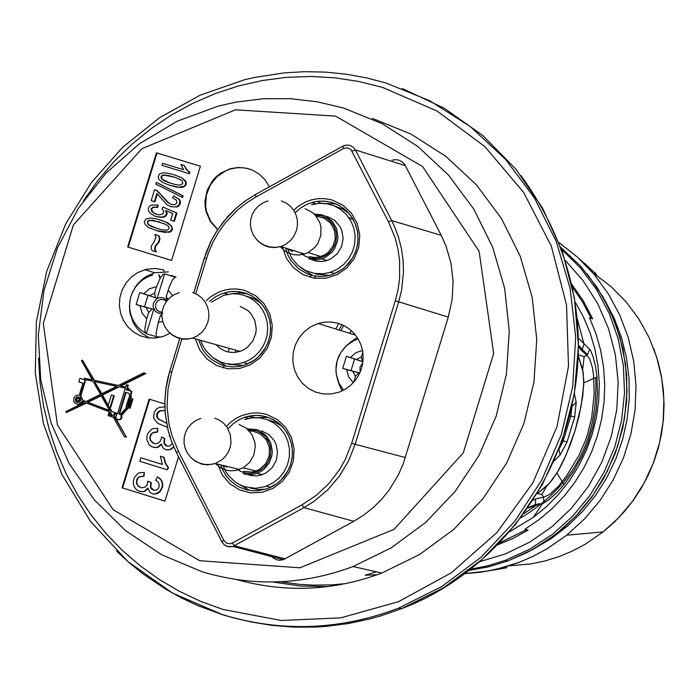 <?xml version="1.0" encoding="UTF-8"?>
<svg xmlns="http://www.w3.org/2000/svg" width="699" height="699" viewBox="0 0 699 699"><rect width="100%" height="100%" fill="white"/><g stroke="black" fill="none" stroke-linecap="round" stroke-linejoin="round"><path stroke-width="1.05" d="M594.832 272.619L595.565 273.029M584.687 263.436L596.474 274.62L579.357 258.831M490.82 570.515L506.836 567.737L491.301 570.367M577.365 319.644L577.785 320.378M595.679 377.582C598.344 439.549 573.381 486.321 520.764 517.907M335.8 329.002L338.762 323.48M341.898 324.642L339.006 329.998M524.084 513.442L538.946 503.498M340.894 330.575L343.655 325.446M351.3 330.601L349.753 333.327M497.452 544.949L513.11 538.37L528.086 530.104L524.993 529.152L539.174 519.549L552.297 508.47L564.224 496.045L574.814 482.406L583.945 467.718L591.511 452.131L597.427 435.844L601.638 419.024L604.076 401.873L604.731 384.572L603.587 367.333L600.659 350.348L595.976 333.799L589.598 317.888L592.691 318.831L583.316 300.902L571.843 284.379M534.639 505.508L535.451 504.46L535.583 498.955L543.376 497.138L543.962 500.615L542.686 503.367L527.937 508.016M578.466 338.159L590.393 350.059L593.206 357.006L595.688 367.255L596.946 376.971L597.427 393.554L596.133 409.955L593.084 426.032L588.305 441.663L585.273 449.265L581.83 456.7L573.73 471.03L564.049 484.538L557.645 491.825L548.278 500.257L542.389 503.752L533.267 517.435L546.539 506.592L558.597 494.35L569.309 480.851L578.536 466.25L586.181 450.741L592.132 434.49L596.334 417.705L598.728 400.571L599.296 383.305L598.021 366.101L594.928 349.177L590.043 332.724L583.438 316.944L575.181 302.02M247.865 416.386L254.506 417.382M537.548 493.564L541.865 494.508L546.819 485.954M582.669 369.561L584.146 356.63L578.423 354.839M541.865 494.508L543.848 497.225L550.061 494.123L558.475 486.207L566.74 475.582L579.052 455.189L585.369 440.597L587.911 433.048L591.712 417.583L594.185 393.878L593.538 375.293L592.446 367.726L589.615 358.77L586.776 355.241L587.501 354.777L589.598 349.177M564.049 484.538L556.885 473.144M596.946 376.971L583.822 382.86M235.607 352.366L235.467 350.094M352.829 219.486L348.626 217.337M320.937 203.226L317.267 201.347M537.269 493.599L549.309 483.393L557.706 471.773L566.286 454.49L575.059 430.628L581.122 405.944L583.761 384.869L583.184 372.567L578.37 356.307M559.41 448.487L563.28 440.728L567.02 442.021L560.065 455.093L554.342 460.763M574.438 394.009L576.203 402.318L574.683 416.962L567.02 442.021M376.359 571.808L365.14 575.207L377.145 574.77M160.892 177.24L163.313 175.065M159.049 274.768L160.123 278.071M572.035 406.364L576.203 402.318M562.477 440.143L563.28 440.728L570.847 415.975L574.683 416.962M569.755 416.019L570.847 415.975L571.878 407.098M560.065 455.093L558.99 449.562M547.588 485.071L546.627 486.085M582.774 395.914L583.822 381.13L582.704 369.85M582.695 370.278L582.319 368.618M164.09 271.535L163.627 269.945M236.996 579.654C285.646 593.093 333.912 590.891 381.811 573.04L419.592 554.517L453.686 529.449L483.026 498.632L506.644 463.035L523.804 423.786L533.949 382.152L536.753 339.461L532.131 297.058L520.239 256.306L501.454 218.499L476.403 184.833L445.875 156.366L410.855 133.998L372.453 118.419M343.69 108.092L382.397 123.802L417.696 146.344L448.47 175.047L473.721 208.992L492.638 247.114L504.626 288.206L509.274 330.968L506.443 374.026L496.22 416.019L478.92 455.591L455.101 491.493L425.525 522.581L391.143 547.867L353.056 566.548C302.912 585.194 252.549 586.915 201.967 571.703L161.731 554.796L125.383 530.515L94.155 499.706L69.105 463.446L51.088 422.982L40.708 379.697L38.305 335.074L43.95 290.635L57.458 247.892L78.367 208.293L105.96 173.212L139.311 143.828L177.284 121.163L218.595 105.995L236.314 102.054L263.296 98.769L290.426 98.69L317.337 101.809L343.69 108.092M335.599 116.113L235.432 109.813L141.923 148.677L73.421 224.903L43.303 323.471L57.449 425.053L113.186 509.728L199.678 560.72L299.932 567.798L394.087 529.326L463.297 452.821L493.669 353.511L479.103 251.273L422.615 166.545L335.599 116.113M120.805 385.979L145.89 373.519L143.741 372.873L118.402 385.464L93.797 380.204L82.447 360.081L81.477 360.675L92.303 379.889L84.439 378.211L84.002 379.636L79.878 378.36L84.011 379.609M82.447 360.081L94.348 380.326M128.328 385.21L126.388 384.633L127.76 385.062L127.035 387.456L127.602 387.604L128.328 385.21L127.76 385.062M130.294 390.392L129.726 390.243L129.944 391.012L130.512 391.152L130.294 390.392L127.602 387.604M130.512 391.152L131.997 391.615L131.272 393.991L130.704 393.843L131.429 391.466L131.997 391.615M131.062 393.93L131.194 398.552L132.906 399.077L130.093 408.277L129.525 408.129L132.338 398.937L130.626 398.404L130.704 393.843M128.467 407.805L121.539 415.503L121.906 417.286L121.154 418.954L119.931 419.75L118.122 419.723M114.732 413.808L114.199 415.538L126.414 437.216L113.631 415.398L114.182 413.598L116.812 414.603L115.868 416.01L116.051 418.229L117.72 419.636L119.704 419.47L121.163 417.862L120.971 415.355L127.917 407.631L129.525 408.129M125.846 437.076L124.265 436.587L113.334 417.198L108.083 415.573L109.254 411.728L85.942 402.869L66.405 412.576L86.431 403.052M82.7 401.637L79.869 404.258L77.17 404.258M392.139 160.202L395.433 159.643L398.727 160.088L402.615 162.177L404.835 164.684L441.235 235.327L446.084 246.214L451.03 263.453L453.074 281.348L452.157 299.39L448.295 317.075L403.419 463.262L398.657 474.35L389.334 489.807L381.776 499.147L373.266 507.579L363.899 514.98L353.808 521.279L283.375 559.663L279.775 560.24L277.075 559.882L273.772 558.396L271.701 556.605M223.365 367.936L224.169 365.306M228.232 352.008L229.342 348.382M164.781 403.926L149.158 399.103L122.045 487.806L164.955 501.131L178.525 456.735M171.596 260.447L127.655 246.992L156.436 152.836L200.395 166.213L171.596 260.447M269.368 186.834L265.148 179.958L259.469 174.322L252.636 170.233L246.319 168.171L238.35 167.445L230.417 168.66L220.613 173.186L216.34 176.567L212.627 180.595L207.236 190.145L204.982 200.884L205.113 206.371L206.091 211.753L210.443 221.662L217.616 229.63M170.075 333.266L163.094 336.49L155.519 338.054L147.821 337.827L140.412 335.817L133.666 332.13L127.926 326.957L123.487 320.57L120.586 313.292L119.363 305.507L119.887 297.599L122.133 289.998L125.977 283.069L131.229 277.188L137.607 272.654L146.108 269.36L155.493 268.486L163.426 269.884M129.726 390.243L127.035 387.456M79.878 378.36L78.804 381.872L82.928 383.148L79.232 395.232L76.741 395.284L74.994 396.324L73.849 398.037L73.71 401.086L74.697 402.869L77.301 404.275L79.302 404.109L82.15 401.427L84.483 402.309L65.924 411.536L66.405 412.576M143.741 372.873L145.89 373.519M145.322 373.362L120.193 385.848L125.663 387.019L126.388 384.633M113.631 415.398L114.199 415.538M131.429 391.466L129.944 391.012M130.626 398.404L131.194 398.552M132.338 398.937L132.906 399.077M120.971 415.355L121.539 415.503M77.17 402.467L79.284 402.248L80.63 400.702L80.429 398.177L78.865 396.927L76.741 397.146L75.405 398.692L75.606 401.217L77.17 402.467M101.032 395.372L109.638 410.636L87.349 402.161L101.032 395.372M80.271 395.669L82.456 400.3L85.898 401.61L100.473 394.376L93.063 381.235L85.199 379.557L80.271 395.669L80.848 395.809L85.767 379.706L93.081 381.27M94.548 381.558L101.495 393.869L116.733 386.294L94.548 381.558L101.871 393.677M130.931 399.714L128.791 406.696L127.367 406.25L129.498 399.269L130.931 399.714M126.292 389.876L128.66 390.61L126.737 388.434L126.292 389.876L126.86 390.025L127.262 388.696M120.211 414.498L118.926 413.983L125.567 392.253L129.298 393.406L129.525 398.063L128.765 397.827L125.951 407.028L126.816 407.299L120.211 414.498M110.189 407.133L108.712 406.678L111.298 411.265L117.528 413.633L125.322 388.128L118.524 386.678L101.923 394.926L108.092 405.866L111.421 394.97L114.26 395.809L110.757 407.272L110.189 407.133L113.692 395.669L111.421 394.97M110.346 411.991L109.49 414.795L112.504 415.73L110.346 411.991M126.86 390.025L128.651 390.584M112.487 415.687L110.058 414.935L110.765 412.637M111.298 411.265L117.546 413.572M108.266 405.306L102.5 395.075L119.101 386.827L125.313 388.155M109.306 406.862L111.875 411.414M109.586 410.54L87.925 402.309L101.224 395.704M80.848 395.809L83.032 400.448L85.977 401.567M95.125 381.706L116.698 386.311M113.692 395.669L114.26 395.809M102.5 395.075L101.923 394.926M119.101 386.827L118.524 386.678M87.925 402.309L87.349 402.161M82.456 400.3L83.032 400.448M77.598 402.563L76.121 401.261L75.85 399.278L76.907 397.565L79.013 396.98M78.655 398.404L79.642 398.876L79.966 400.099L79.223 401.121L77.956 401.147M78.437 398.316L76.707 399.199L76.698 400.221L77.589 401.086L79.319 400.204L79.223 398.937L78.437 398.316M109.49 414.795L110.058 414.935M85.199 379.557L85.767 379.706M119.538 414.131L120.368 414.393M119.494 414.114L126.126 392.427M128.765 397.827L129.525 398.037M130.058 399.444L127.934 406.399L128.799 406.669M127.367 406.25L127.934 406.399M171.596 260.439L127.655 246.992M168.45 271.885L154.706 272.776L146.353 276.411L142.596 279.05L137.668 283.908L134.942 287.656L131.823 293.886M130.058 300.081L129.429 306.712L130.049 313.327L133.256 322.676L136.794 328.189L141.303 332.89L149.525 338.028M176.078 277.145L170.932 275.327M164.606 273.929L163.068 274.366L160.604 277.276L156.55 286.66L149.411 288.783L143.723 293.746L139.783 292.558L157.153 298.307L164.606 273.929L175.309 277.206L172.513 279.783L169.158 287.202L166.222 296.542L166.694 301.051M157.065 336.883L146.318 333.746L153.771 309.369L140.062 305.743L141.993 313.047L146.72 318.814L144.85 328.766L145.147 332.165L146.318 333.746M139.783 292.558L136.13 304.511L140.062 305.743M157.022 337.04L156.305 336.018L156.157 332.785L158.332 322.379L162.701 321.488M153.771 309.369L136.13 304.511M144.588 306.546L147.97 295.494M146.178 307.621L148.66 312.488L151.928 309.072M143.723 293.746L157.153 298.307M155.44 297.582L154.619 292.986L149.839 295.625M168.04 299.443L166.222 296.542M162.727 312.934L160.263 316.053L161.862 315.485M161.932 313.397L158.463 313.169L155.466 311.422L153.09 306.765L153.378 303.2L156.462 298.901L159.704 297.564L163.164 297.791L166.511 299.897M166.379 301.461L163.688 299.635L160.447 299.46L157.528 300.998L155.737 303.82L155.562 307.158L157.039 310.111L159.774 311.868L162.072 312.103M160.263 316.053L158.332 322.379M146.72 318.814L148.66 312.488M154.619 292.986L156.55 286.66M155.772 251.771L156.331 251.937L155.195 249.543L155.624 246.293L159.154 241.941L159.984 238.49L158.935 235.773L154.802 234.506L156.034 237.214L154.121 241.906L151.386 245.83L151.159 248.215L152.085 250.644L155.772 251.771L154.636 249.377L155.056 246.118L158.28 242.273L159.337 239.774L159.25 237.389L158.376 235.598L154.802 234.506M189.298 172.234L186.257 169.324L184.038 165.375L186.816 169.507L189.857 172.408L189.446 173.728L161.976 165.357L188.896 173.553L189.298 172.234L189.857 172.408M175.073 175.073L181.626 177.721L185.55 180.884L186.362 183.024L185.847 185.191L183.155 187.087L180.482 187.411L176.096 186.983L169.586 185.226M156.829 182.57L183.077 195.834L182.579 197.468L182.02 197.293L182.518 195.659L156.829 182.57M154.907 201.801L151.185 200.665L154.907 201.801L157.327 193.885M155.108 189.857L157.31 190.792L168.267 202.527L171.587 204.571M154.339 201.627L156.838 193.474L167.175 204.921L171.465 206.808L176.358 206.817L179.101 204.929L179.774 201.094L178.857 199.285L173.579 195.903L179.416 199.468L180.333 201.268L180.237 203.89L178.787 206.065L176.917 206.991L170.836 206.633M157.528 204.99L151.098 205.165L149.28 206.45L148.328 208.416L148.415 210.591L149.673 212.714L154.383 215.974L160.359 217.354L164.379 216.524L166.519 214.043L165.768 210.469L172.697 213.571L170.67 220.202L173.824 221.164L176.349 212.898L163.068 207.079L162.081 208.87L163.819 211.421L162.902 214.008L159.04 214.899L154.584 213.614L151.657 211.308L151.141 208.844L153.133 207.149L157.17 207.227L157.528 204.99L158.096 205.174L157.738 207.402L153.597 207.35L152.408 207.979L151.596 209.517L153.186 212.531L156.794 214.444M163.068 207.079L176.908 213.073L174.383 221.338L170.67 220.202M166.388 210.749L167.175 213.728L165.453 216.402L163.496 217.232L156.419 216.707M128.223 247.166L156.995 153.02L200.395 166.222M160.359 219.975L167.812 222.92L171.727 226.083L172.391 229.552L171.168 231.395L169.403 232.269L156.698 230.714M155.195 249.543L154.636 249.377M158.935 235.773L158.376 235.598M149.036 227.717L157.415 230.923L164.929 232.4L170.233 231.483L171.989 228.486L171.168 225.908L166.179 222.195L157.109 219.049L150.381 217.983L145.811 219.102L144.282 221.924L145.112 224.545L149.036 227.717M156.995 153.02L156.436 152.836M166.196 230.268L160.569 229.517L151.124 226.371L147.821 224.099L147.297 221.531L148.974 220.386L152.941 220.342L165.217 224.126L167.874 225.716L169.132 227.507L168.476 229.473L166.196 230.268M159.695 222.064L150.635 220.342L148.669 220.91L147.725 222.037L147.873 223.505L149.193 225.078L157.266 228.59M157.17 207.227L157.738 207.402M176.349 212.898L176.908 213.073M173.824 221.164L174.383 221.338M173.579 195.903L172.592 197.896L176.27 200.001L177.004 202.71L174.942 204.65L171.473 204.536L167.699 202.343L156.751 190.609L154.54 189.674L151.185 200.665M182.518 195.659L183.077 195.834M156.27 182.387L155.763 184.029L182.02 197.293M181.067 177.537L174.304 174.82L167.935 173.195L163.147 172.819L159.66 173.885L158.096 176.716L158.926 179.363L162.85 182.526L169.158 185.095L178.682 187.201L184.047 186.275L185.488 184.606L185.646 181.976L181.626 177.721M184.038 165.375L180.849 164.405L183.566 169.7L162.596 163.313L161.976 165.357M188.896 173.553L189.446 173.728M249.971 169.184L244.239 167.891L237.564 167.69L230.967 168.843L225.934 170.696L216.987 176.672L210.224 185.156L206.31 195.327L205.637 206.179L206.546 211.535L210.74 221.426L217.738 229.447M163.881 174.986L168.048 175.397L174.741 177.266L180.097 179.468L182.395 181.233L182.754 183.723L180.01 185.069L175.851 184.65L169.167 182.788L163.916 180.674L161.338 178.516L161.329 176.026L163.881 174.986L164.44 175.161L162.509 175.711L161.539 176.838L162.194 179.093L170.014 183.068M174.479 177.179L164.44 175.161M338.526 323.41L344.345 325.795L349.64 329.22L354.236 333.563L358.002 338.692L360.798 344.432L362.545 350.618L363.183 357.04L362.702 363.497L361.095 369.78L358.438 375.678L354.795 381.025L350.304 385.621L345.088 389.343L339.33 392.06L331.501 393.939L323.497 393.965L315.721 392.13L308.582 388.539L302.44 383.375L297.617 376.901L294.358 369.456L292.829 361.427L293.117 353.222L295.205 345.262L298.971 337.966L304.24 331.702L310.732 326.8L318.115 323.515L323.908 322.222L331.291 322.021L338.526 323.41M357.311 337.591C335.529 350.601 330.47 368.364 342.134 390.898M362.519 350.461L355.782 352.733L350.417 357.512L346.416 356.307L342.728 368.364L346.721 369.622L348.644 376.91L353.336 382.702M346.416 356.307L362.938 361.802M359.775 373.039L342.728 368.364M351.108 370.374L354.515 359.216M359.74 373.135L346.721 369.622M352.916 371.519L355.433 376.438L358.631 372.96M350.417 357.512L362.947 361.698M362.178 361.366L361.444 356.761L356.612 359.417M360.125 372.261L359.95 367.158L362.79 362.912M353.607 382.405L355.433 376.438M361.444 356.761L362.816 352.27M226.686 366.293L213.483 358.115M231.841 293.79L239.722 292.942L247.577 293.86M246.127 296.035L254.13 298.761L261.216 303.436M243.523 365.428L228.617 364.354M211.579 302.099L223.732 295.31L232.269 293.763L238.036 293.982L243.671 295.179L249.403 297.547L254.611 300.937L259.128 305.245L262.798 310.33L265.506 316.035L267.158 322.16L267.7 328.513L267.123 334.873L265.437 341.051L262.702 346.826L259.006 352.025L254.462 356.464L249.237 360.011L243.488 362.536L237.686 363.917L231.753 364.266L225.864 363.559L220.797 362.047L212.653 357.504L206.048 350.863L202.387 344.79L200.657 340.361M216 344.651L220.194 348.478L225.192 351.116L228.826 352.13L234.471 352.471L240.045 351.37L243.881 349.692L247.376 347.342L252.889 340.92L255.851 332.951L256.245 328.705L254.786 320.378L250.539 313.178L247.525 310.295L240.229 306.45M312.934 275.616L300.107 267.201M320.483 203.304L336.018 203.916M334.515 205.978L342.353 208.914L349.22 213.711M329.57 275.345L315.887 274.122M311.579 204.737L319.146 203.365L326.8 203.732L334.157 205.829L340.841 209.551L346.538 214.715L350.959 221.067L353.869 228.285L355.144 236.026L354.716 243.881L352.593 251.483L348.888 258.438L343.794 264.414L337.556 269.098L330.478 272.278L323.331 273.737L314.637 273.431L305.926 270.705L297.931 265.41L291.701 258.036L287.743 249.159M303.663 253.702L304.056 254.156M311.343 259.574L316.796 261.234L321.357 261.505L325.9 260.823L330.802 258.901L337.276 253.763L341.575 246.625L343.139 238.429L341.75 230.251L339.994 226.511L334.646 220.342L327.473 216.576M314.174 214.016L322.274 214.89L326.04 216.428L332.418 221.487L336.569 228.573L337.958 236.769L337.538 240.937L334.559 248.748L332.095 252.121L325.612 257.276L321.811 258.875L317.18 259.81L308.801 258.962M300.395 252.68L304.755 255.974L309.823 258.01L315.24 258.639L320.666 257.826L325.743 255.624L330.111 252.173L333.51 247.717L335.695 242.536L336.534 236.978L335.957 231.404L334.017 226.196L330.828 221.697L326.616 218.193L321.654 215.93L315.162 215.039M309.22 256.612L314.192 257.45L319.242 256.979L324.624 254.925L327.997 252.575L333.074 246.109L335.319 238.158L334.367 229.997L330.365 222.929L323.96 218.079L316.166 216.218M292.636 251.43L286.607 248.363M280.264 246.677L284.441 250.688L287.726 252.697L293.161 254.593L298.91 255.039L304.615 253.999L308.53 252.356L315.214 247.044L317.757 243.558L320.824 235.511L320.92 226.922L319.827 222.771L315.546 215.467L312.497 212.548L305.096 208.66M249.709 490.401L236.402 482.808M252.785 417.757L268.311 417.417M266.939 419.566L274.925 422.004L282.073 426.364M266.275 489.108L258.298 489.58L250.452 488.147M244.633 419.514L252.138 417.827L259.792 417.88L267.228 419.671L274.069 423.122L279.967 428.05L284.65 434.219L287.866 441.314L289.456 448.994L289.351 456.866L287.551 464.555L284.144 471.659L279.303 477.836L273.265 482.773L264.842 486.74L255.616 488.286L244.868 486.801L238.674 484.18L234.89 481.751L228.416 475.486L225.838 471.746L222.929 465.56M247.123 474.481L251.395 475.643L256.944 475.827L261.312 474.962L266.039 472.891L272.217 467.622L276.236 460.484L277.573 452.384L276.07 444.363L274.296 440.702L268.993 434.664L261.942 430.96M247.105 428.845L256.638 429.588L260.343 431.117L266.625 436.071L270.793 443.009L272.295 451.047L271.981 455.154L269.255 462.913L264.065 469.23L260.744 471.58L257.083 473.302L252.156 474.472L247.114 474.481L243.165 473.651M236.227 468.68L240.744 471.502L245.83 473.074L251.142 473.293L256.367 472.148L261.164 469.702L265.236 466.119L268.329 461.62L270.251 456.482L270.871 451.038L270.155 445.63L268.154 440.597L264.982 436.246L260.849 432.856L256.017 430.645L248.162 429.806M243.575 471.327L251.631 472.061L256.052 471.012L259.748 469.23L265.777 463.594L269.185 456.01L269.421 447.709L266.459 440.021L260.771 434.21L253.283 431.196L249.237 430.916M226.677 467.168L222.457 465.289M214.846 418.159L219.6 420.256L223.767 423.393L227.131 427.412L230.329 434.656L231.011 442.616L230.006 447.876L228.162 452.314L225.497 456.29L222.125 459.654L215.301 463.533L221.242 468.19L226.52 470.226L230.251 470.811L235.912 470.497L243.366 467.736L249.735 462.292L253.877 454.918L255.266 446.565L254.855 442.345L251.885 434.507L246.415 428.277L239.128 424.45M164.964 501.087L122.045 487.806M122.613 487.937L149.717 399.269M154.601 443.638L151.395 441.488L150.25 438.78L150.276 436.84L151.421 434.105L152.828 432.847L157.581 432.078L157.773 428.347L153.151 428.574L151.325 429.439L147.952 433.249L146.912 436.491L146.807 439.662L149.149 444.835L151.901 446.818L156.052 447.587L157.563 447.273L161.329 443.996L163.12 448.042L164.798 449.274L167.384 449.929L170.023 449.553L173.702 446.827M167.384 446.198L164.37 443.323L164.684 438.413L161.836 437.111L160.237 441.331L157.415 443.507L155.091 443.725L152.714 442.93L150.311 440.265L149.761 437.932L150.739 434.376L153.422 432.27L157.153 431.973L157.773 428.347M166.318 449.789L170.442 449.658L173.876 447.238M153.736 447.412L157.983 447.377L161.434 444.634M162.308 464.416L140.84 457.793L139.774 461.279L167.349 469.824L168.04 467.57L165.305 463.332L163.653 457.225L160.394 456.211L162.325 464.451L140.84 457.793M167.349 469.824L168.459 467.675L165.733 463.437L164.073 457.329L160.394 456.211M141.198 487.771L137.939 485.639L136.777 482.93L136.786 480.973L137.939 478.221L139.337 476.954L144.099 476.185L144.291 472.463L139.599 472.716L137.843 473.546L134.47 477.365L133.43 480.597L133.326 483.769L134.199 486.722L136.288 489.553L139.284 491.266L142.613 491.703L144.125 491.371L147.847 488.12L150.014 492.533L152.312 493.782L154.977 494.027L159.625 491.65L162.046 487.142L162.308 483.481L161.661 481.227L160.403 479.243L157.389 476.91L155.72 480.204L158.254 482.1L159.363 485.377L158.612 488.042L156.864 489.842L154.095 490.366L151.377 489.003L150.46 487.343L150.774 482.424L147.935 481.122L147.035 484.975L144.911 487.177L141.644 487.85L138.28 486.364L136.436 483.245L136.707 479.593L138.918 476.858L143.671 476.089L144.291 472.463M153.955 490.34L150.888 487.439L151.202 482.528L147.935 481.122M152.915 493.931L157.013 493.765L160.045 491.746L162.465 487.247L162.806 484.765L162.089 481.323L159.966 478.483L157.389 476.91M140.368 491.554L144.553 491.476L147.943 488.75M164.684 438.413L161.417 437.006M172.312 443.489L169.569 446.076L167.559 446.233L165.584 445.481L163.95 443.218L164.265 438.308M169.507 435.486L169.21 436.08L169.787 436.394M164.824 406.932L159.337 407.377L156.436 409.055L154.304 412.192L153.57 417.058L154.016 418.806L157.659 423.297L167.367 427.36M166.537 423.236L157.756 418.736L156.567 416.054L156.995 413.354L158.813 411.318L160.272 410.636L164.999 410.619M166.528 423.21L158.323 418.876L157.135 416.193L157.555 413.493L159.381 411.458L160.831 410.785L164.999 410.68M509.195 565.814L530.742 563.944L544.897 561L558.746 556.727L572.166 551.153L585.046 544.346L603.097 531.922L618.93 517.478L632.726 501L644.242 482.791L653.259 463.184L659.611 442.546L663.176 421.252L663.884 399.706L661.735 378.299L656.763 357.442L649.065 337.503L638.781 318.858L626.103 301.854L611.276 286.8L594.561 273.973M559.051 242.597L577.75 257.354L594.307 274.585L608.427 293.991L619.838 315.197L628.331 337.844L633.757 361.497L636.011 385.734L635.05 410.112L630.891 434.184L623.604 457.513L613.329 479.663L600.249 500.239L584.617 518.859L566.706 535.189L547.029 548.82L533.022 556.369L518.44 562.625L495.731 569.467L480.213 572.28L464.529 573.669M533.643 549.038L551.266 538.562L567.597 526.041L582.398 511.659L595.461 495.6L606.601 478.107L615.662 459.409L622.521 439.785L627.064 419.496L629.249 398.841L629.03 378.098L626.426 357.565L621.463 337.53L614.211 318.281L604.775 300.072M468.758 570.471L488.54 566.837L507.841 560.947L532.533 549.615L555.329 534.604L575.696 516.255L593.154 494.988L607.3 471.301L617.811 445.744L624.425 418.902L627.012 391.405L625.491 363.891L619.908 336.997L610.402 311.343L597.182 287.525L580.572 266.101L560.947 247.551M561.594 249.29L580.616 268.093L596.631 289.657L609.275 313.484L618.266 339.05L623.386 365.769L624.522 393.039L621.638 420.23L614.814 446.74L604.189 471.956L590.017 495.303L572.612 516.255L552.385 534.342L529.781 549.152L505.316 560.345L487.981 565.753L470.226 569.327M479.479 561.751L505.246 553.984L529.597 542.232L551.93 526.775L571.712 507.99L588.453 486.329L601.743 462.319L611.267 436.534L616.789 409.605L618.178 382.196L615.4 354.961L608.514 328.565L597.706 303.646L583.237 280.815L565.447 260.613M315.572 276.507L314.192 278.193M572.429 287.079L582.643 302.099L591.127 318.237M526.583 529.641L499.383 542.957M509.606 531.721L533.267 517.435L509.571 531.764M577.304 318.954L583.98 344.144L582.215 349.334L578.571 345.166M533.127 500.231L535.583 498.955M584.041 356.586L586.776 355.241L581.096 350.112L578.562 346.625M581.096 350.112L582.215 349.334L587.501 354.777L584.146 356.63M272.872 582.005L300.168 586.024L327.796 586.601M250.067 621.752L271.658 625.343L293.501 627.117L315.441 627.064L326.407 626.348L348.233 623.56L369.806 618.965L380.457 615.994L401.375 608.742L443.83 587.588L482.231 559.27L515.39 524.617L542.302 484.678L562.145 440.667L574.307 393.913L578.44 345.839L574.403 297.896L562.328 251.553L542.599 208.188L515.818 169.123L482.808 135.527L444.573 108.397L402.283 88.537M345.647 583.639L331.667 584.88L312.995 585.133L299.023 584.294L280.561 581.778M520.93 175.528C646.077 347.613 548.619 553.687 401.375 608.742L398.579 608.139C340.221 630.306 281.54 632.49 222.553 614.674L172.478 593.058L127.856 561.542L90.494 521.428L61.853 474.359L43.46 423.708L35.3 373.196L36.374 321.881L46.65 271.5L65.767 223.767L91.447 182.483L122.736 147.227L159.337 117.834L200.211 95.151L244.169 79.861L254.148 77.519L284.484 72.845L304.886 71.682L325.297 72.111L345.594 74.111L365.673 77.694L385.42 82.814L429.719 100.743L470.156 126.467L505.438 159.223L534.447 197.966L556.247 241.504L570.148 288.46L575.696 337.355L572.699 386.634L561.253 434.734L541.725 480.126L514.726 521.375L481.13 557.182L441.995 586.4L398.579 608.139C340.299 630.332 281.706 632.56 222.78 614.814L197.703 605.561L181.565 597.986L165.969 589.336L143.741 574.412L129.796 563.237L116.619 551.135M38.532 358.054L39.992 382.108L43.53 405.901L49.113 429.256L56.698 451.982L66.23 473.905L77.633 494.84L90.818 514.639L105.689 533.145L122.124 550.192L140.001 565.666L159.18 579.427L179.503 591.38L200.823 601.42L222.964 609.458L281.269 620.485L340.762 617.864L398.456 601.69L451.432 572.743L496.989 532.472L532.804 482.904L557.051 426.53L568.488 366.224L566.539 305.044L551.319 246.109L523.612 192.382L484.861 146.589L437.032 111.019L382.563 87.419L359.006 81.503L334.996 77.842L310.74 76.462L286.433 77.362L262.291 80.534L238.499 85.951L215.257 93.57L192.775 103.321L171.22 115.125L150.792 128.878L131.639 144.457L113.928 161.74L97.808 180.587L83.408 200.831M448.295 317.075L398.692 301.828L355.136 444.302L405.341 457.539M176.445 452.585L171.701 441.794L168.171 430.505L165.235 412.952L164.894 401.06L165.838 389.177L169.577 371.676L171.683 372.34L167.961 389.378L167.052 406.766L168.992 424.022L171.84 435.206L178.359 451.17L223.785 540.353L226.214 542.948L229.639 543.805L232.383 543.027L301.942 504.879L316.315 495.346L328.958 483.49L339.531 469.658L345.262 459.523L351.719 443.28L355.136 444.302L348.495 460.999L339.233 476.369L327.621 489.955L313.982 501.384L303.951 507.64L232.916 546.435L229.272 546.88L226.598 546.234L224.239 544.801L221.854 541.804L224.169 544.722L227.42 546.487L232.916 546.435L283.375 559.663M351.719 443.28L395.293 300.788L398.692 301.828L401.576 290.181L403.472 272.313L403.105 260.36L401.427 248.547L398.465 237.031L394.262 225.952L391.711 220.613L388.495 221.801L350.898 149.411L347.036 147.734L343.576 148.52L256.079 196.908L246.363 203.025L237.345 210.198L225.401 222.754L218.638 232.164L212.924 242.273L208.337 252.959L195.711 293.729M395.293 300.788L398.089 289.456L399.636 277.905L399.575 260.456L397.941 248.975L395.066 237.765L388.495 221.801M343.576 148.52L342.886 146.17L346.311 145.086L349.928 145.392L353.126 147.105L355.407 149.962L352.191 151.133M405.403 165.654L355.407 149.962L391.711 220.613L441.235 235.327M301.942 504.879L303.951 507.64L353.808 521.279M232.383 543.027L234.401 545.779L285.183 558.868M342.772 146.257L255.415 194.549L256.079 196.908M223.785 540.353L221.854 541.804L176.436 452.629L221.863 541.76M193.745 292.907L204.379 257.826L206.493 258.481M204.466 257.852L211.063 241.234L216.917 230.853L223.855 221.19L236.096 208.293L245.332 200.928L255.292 194.645L245.323 200.884L236.061 208.258L227.656 216.629L216.847 230.819L210.984 241.199L206.284 252.173L193.667 292.881M178.359 451.17L176.436 452.629L171.674 441.829L168.118 430.532L165.165 412.969L164.815 401.06L165.759 389.16L167.987 377.434L179.713 338.534M181.88 338.98L171.683 372.34M169.665 371.693L179.792 338.552M172.67 295.572L168.162 290.216M156.768 244.93L156.2 244.755M158.848 242.439L158.28 242.273M155.624 246.293L155.056 246.118M170.233 231.483L170.792 231.657M171.168 225.908L171.727 226.083M148.634 224.903L149.193 225.078M150.067 220.168L150.635 220.342M167.253 222.745L167.812 222.92M153.037 207.175L153.597 207.35M162.937 217.057L163.496 217.232M156.751 190.609L157.31 190.792M167.699 202.343L168.267 202.527M178.857 199.285L179.416 199.468M184.99 180.709L185.55 180.884M184.047 186.275L184.606 186.458M186.257 169.324L186.816 169.507M162.439 179.713L163.007 179.896M293.667 210.242L298.272 206.257L306.127 201.723L311.824 199.765L317.722 198.717L323.698 198.595L329.605 199.416L332.488 200.167L343.008 205.253L351.536 213.335L357.294 223.689L359.767 235.38L358.736 247.367L354.297 258.56L346.835 267.953L337.04 274.716L325.778 278.219L314.069 278.167L302.964 274.567L293.466 267.726L286.415 258.281L282.448 247.062M206.301 300.561L210.906 296.586L218.752 292.068L224.44 290.12L230.338 289.08L236.306 288.967L242.203 289.797L245.087 290.557L255.511 295.607L263.977 303.602L269.744 313.842L272.304 325.428L271.413 337.329L267.167 348.486L259.932 357.932L250.347 364.817L239.268 368.539L227.673 368.775L216.576 365.49L206.965 358.998L199.678 349.858L195.362 338.884M226.406 426.381L231.037 421.881L236.297 418.194L242.064 415.424L251.308 413.135L257.634 412.917L263.899 413.747L266.957 414.551L277.293 419.566L285.716 427.473L291.5 437.609L294.13 449.073L293.379 460.877L289.316 471.991L282.291 481.454L272.907 488.444L262.003 492.341L250.504 492.83L239.425 489.85L229.718 483.673L222.221 474.831L217.59 464.092M285.524 248.031L288.241 255.834L290.967 260.596L298.333 268.599L307.682 274.017L313.274 275.694L319.495 276.446L325.778 276.096L331.92 274.663L338.106 271.99L343.742 268.224L348.644 263.488L352.637 257.94L355.608 251.754L357.442 245.148L358.089 238.324L357.521 231.518L355.765 224.947L352.864 218.831L348.932 213.378L344.091 208.756L338.499 205.13L332.348 202.605L326.529 201.356L319.085 201.181L313.178 202.151L306.625 204.475L300.701 207.926L295.467 212.426M198.481 339.749L202.64 349.5L205.689 353.808L211.316 359.312L220.368 364.476L225.934 366.136L232.304 366.896L238.717 366.503L244.982 364.965L251.098 362.231L256.664 358.421L261.478 353.65L265.402 348.093L268.294 341.907L270.067 335.31L270.67 328.513L270.067 321.741L268.285 315.205L265.384 309.133L261.461 303.707L256.638 299.111L251.072 295.494L244.956 292.977L238.988 291.693L232.889 291.457L226.817 292.252L220.465 294.27L215.135 297.04L209.403 301.47M220.735 464.87L222.562 469.667L226.467 476.255L229.77 480.117L235.624 484.94L240.028 487.413L246.336 489.702L252.959 490.759L258.001 490.733L267.866 488.557L273.833 485.691L279.233 481.794L283.89 476.98L287.647 471.406L290.391 465.254L292.025 458.71L292.514 451.982L291.832 445.298L289.998 438.858L287.079 432.873L283.165 427.535L278.377 423.009L272.872 419.444L266.817 416.954L262.142 415.853L255.755 415.372L249.368 416.054L243.374 417.784L238.315 420.186L233.649 423.332L228.538 428.216M192.714 292.566L197.459 294.646L201.618 297.774L204.982 301.776L207.385 306.477L208.695 311.614L208.852 316.944L207.848 322.204L205.104 328.189L202.063 332.06L196.943 336.088L192.522 338.089L186.913 339.198L183.112 339.137L177.572 337.862L172.531 335.232L168.284 331.405M281.269 200.893L286.022 202.972L290.199 206.091L293.571 210.093L295.974 214.785L297.293 219.932L297.451 225.27L296.455 230.53L293.65 236.594L290.539 240.517L285.297 244.563L280.78 246.546L275.057 247.586L269.281 247.149L265.585 246.048L260.526 243.243L256.323 239.241M200.657 418.456L195.755 420.58L191.465 423.734L187.996 427.771L185.532 432.471L184.195 437.6L184.047 442.904L185.113 448.12L187.315 452.969L190.565 457.225L194.68 460.658L199.468 463.096L204.676 464.424L210.041 464.573L215.301 463.533L207.725 464.905L202.02 464.223L195.021 461.113L190.652 457.321M160.787 410.802L160.22 410.654M158.323 418.876L157.756 418.736M653.687 348.486L658.187 362.204L661.429 376.315L663.395 390.68L664.05 405.193L663.403 419.723L661.455 434.149L658.222 448.356L653.722 462.214L648.008 475.617L641.114 488.435L633.111 500.58L624.05 511.939L614.019 522.415L603.097 531.922L566.706 535.189L547.046 548.794L533.057 556.325L518.483 562.573L503.446 567.466L488.059 570.987L464.617 573.608M470.278 569.283L488.007 565.727L505.316 560.345L507.841 560.947L527.413 552.376L545.884 541.489L562.983 528.444L578.466 513.424L592.114 496.648L603.98 477.898L615.181 453.616L622.8 427.98L626.662 401.532L626.697 374.847L622.905 348.504L615.225 322.702L603.097 297.075L587.151 273.79M311.527 275.048L309.788 277.223M542.337 503.743L535.451 504.46L528.147 507.701M159.975 278.333L158.813 274.803M537.059 493.94L547.308 485.49L552.14 480.064L558.885 469.78L564.25 459.129L570.139 445.071L575.085 430.645L579.06 415.914L582.809 395.931M582.319 368.609L578.379 356.044M353.056 566.548L381.811 573.04M79.302 404.109L79.869 404.258M119.363 419.61L119.931 419.75M77.213 396.945L77.79 397.084M78.41 401.077L78.987 401.226M342.886 146.17L344.511 145.479M342.79 146.222L255.415 194.549M154.706 272.776L144.798 269.7M152.705 275.022L147.707 276.891L143.085 279.583L138.987 283.016L135.519 287.097L132.784 291.701L130.853 296.691L129.787 301.924L129.595 307.254L130.294 312.532L131.866 317.608L134.252 322.335L137.406 326.59L141.224 330.251L145.619 333.205M156.707 336.839L161.093 337.084M168.843 232.094L169.403 232.269M149.534 220.561L148.974 220.386M153.133 207.149L153.701 207.323M163.129 217.005L163.697 217.179M176.358 206.817L176.917 206.991M182.596 186.913L183.155 187.087M230.417 168.66L230.967 168.843M162.832 175.178L163.391 175.362M315.494 203.811L311.737 202.544L319.05 201.163L324.991 201.163L332.27 202.553L339.478 205.628L345.874 210.242L351.134 216.174L355.022 223.156L357.294 230.539L358.028 237.608L357.451 244.72L355.59 251.605L352.514 258.027L345.437 266.721L341.295 270.015L331.92 274.663M227.909 294.27L223.837 293.038L229.805 291.71L237.407 291.509L244.877 292.916L251.876 295.904L258.114 300.334L263.313 306.022L267.228 312.724L269.639 319.897L270.574 326.949L270.198 334.078L268.53 341.025L265.637 347.543L258.656 356.586L254.497 360.046L244.982 364.965M248.695 418.378L244.694 417.303L246.223 416.814L252.505 415.556L258.892 415.433L266.738 416.892L273.554 419.784L279.652 424.057L284.781 429.518L288.722 435.966L291.256 442.948L292.374 449.973L292.182 457.094L290.697 464.075L287.979 470.663L281.26 479.846L277.206 483.402L267.866 488.557M355.538 335.127L318.115 323.515M358.141 338.928L353.965 340.596L346.521 345.621L340.762 352.532L337.145 360.754L335.931 369.64L336.263 374.114L338.762 382.685L343.532 390.208M247.988 363.777L243.488 362.536M179.189 292.671L174.234 294.655L169.848 297.687L166.275 301.61L163.68 306.232L162.194 311.326L161.897 316.612L162.806 321.846L164.877 326.756L167.996 331.09L172.006 334.638L176.716 337.206L181.88 338.683L187.236 338.98L192.522 338.089L240.045 351.37M334.751 273.597L330.478 272.278M321.811 258.875L327.01 260.5M320.885 256.542L308.163 252.549M268.023 200.919L263.034 202.841L258.613 205.821L254.978 209.7L252.322 214.296L250.766 219.372L250.399 224.667L251.247 229.91L253.248 234.855L256.315 239.233L260.29 242.833L264.965 245.463L270.12 247L275.476 247.367L280.78 246.546L304.615 253.999M270.775 487.317L266.328 486.233M257.083 473.302L262.378 474.604M256.052 471.012L243.182 467.841M215.301 463.533L239.582 469.51M160.272 410.636L160.831 410.785"/></g></svg>
